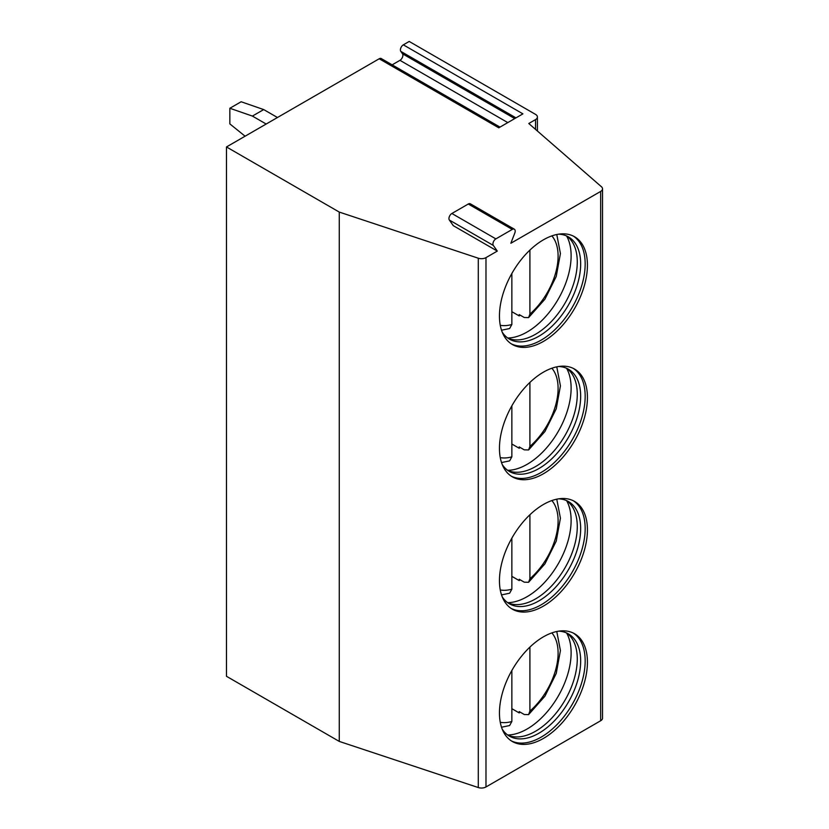 <?xml version="1.0" encoding="UTF-8"?>
<svg xmlns="http://www.w3.org/2000/svg" width="829" height="829" viewBox="0 0 829 829"><rect width="100%" height="100%" fill="white"/><g stroke="black" fill="none" stroke-linecap="round" stroke-linejoin="round"><path stroke-width="1.24" d="M497.307 251.083L493.328 245.436L449.339 220.037L453.308 225.685L497.307 251.083L485.981 257.622A6.383 3.689 0 0 1 478.292 258.213L339.268 212.079L226.472 146.951L379.195 58.776L498.768 127.811L522.912 113.863L403.35 44.839L409.205 41.45L535.544 114.392A6.383 3.689 0 0 1 537.41 116.993A6.383 3.689 0 0 1 535.544 119.604L535.544 129.397M493.328 245.436A4.145 2.394 -60 0 1 495.866 238.887L512.27 229.415A4.145 2.394 -60 0 1 514.343 229.208A4.145 2.394 -60 0 1 514.809 233.032L510.84 243.27L600.662 191.416A6.383 3.689 0 0 0 602.528 188.805A6.383 3.689 0 0 0 601.471 186.774L528.778 123.511L535.544 119.604M379.195 58.776A4.145 2.394 -60 0 1 381.267 58.569L499.98 127.106M226.472 146.951L226.472 676.288L339.268 741.416L478.292 787.55A6.383 3.689 0 0 0 485.981 786.959L600.662 720.753A6.383 3.689 0 0 0 602.528 718.152L602.528 188.805M392.148 64.849L399.961 60.33A4.145 2.394 -60 0 0 402.5 53.792L400.801 51.377A4.145 2.394 -60 0 1 403.35 44.839M339.268 212.079L339.268 741.416M499.452 713.023A62.216 35.916 120 0 0 512.332 741.499A62.216 35.916 120 0 0 560.269 724.836A62.216 35.916 120 0 0 587.429 662.226A62.216 35.916 120 0 0 574.549 633.739A62.216 35.916 120 0 0 526.602 650.413A62.216 35.916 120 0 0 499.452 713.023M499.452 580.683A62.216 35.916 120 0 0 512.332 609.17A62.216 35.916 120 0 0 560.269 592.497A62.216 35.916 120 0 0 587.429 529.886A62.216 35.916 120 0 0 574.549 501.41A62.216 35.916 120 0 0 526.602 518.073A62.216 35.916 120 0 0 499.452 580.683M499.452 448.354A62.216 35.916 120 0 0 512.332 476.83A62.216 35.916 120 0 0 560.269 460.168A62.216 35.916 120 0 0 587.429 397.557A62.216 35.916 120 0 0 574.549 369.071A62.216 35.916 120 0 0 526.602 385.744A62.216 35.916 120 0 0 499.452 448.354M499.452 316.015A62.216 35.916 120 0 0 512.332 344.491A62.216 35.916 120 0 0 560.269 327.828A62.216 35.916 120 0 0 587.429 265.218A62.216 35.916 120 0 0 574.549 236.742A62.216 35.916 120 0 0 526.602 253.405A62.216 35.916 120 0 0 499.452 316.015M449.339 220.037A4.145 2.394 -60 0 1 451.878 213.488L468.281 204.017A4.145 2.394 -60 0 1 470.354 203.81L514.343 229.208M511.224 740.815A62.216 35.916 120 0 0 558.756 722.743A62.216 35.916 120 0 0 585.17 660.92A62.216 35.916 -60 0 0 573.399 633.128M558.736 631.159A59.025 34.082 -60 0 1 568.435 633.905A59.025 34.082 -60 0 1 580.663 660.92A59.025 34.082 120 0 1 554.902 720.318A59.025 34.082 120 0 1 509.41 736.131A59.025 34.082 120 0 1 502.198 729.105M507.773 735.074A59.025 34.082 120 0 0 512.156 736.484A59.025 34.082 120 0 0 555.109 714.329A59.025 34.082 120 0 0 577.274 658.962A59.025 34.082 -60 0 0 570.114 636.102A59.025 34.082 -60 0 0 566.694 633.004M566.58 632.952A62.216 35.916 -60 0 1 571.119 652.806A62.216 35.916 120 0 1 507.669 734.991M520.146 712.132A62.216 35.916 120 0 1 519.203 712.93L511.856 708.681M519.203 712.93L519.203 711.583L524.26 714.505L528.591 714.619L544.933 696.194L556.238 673.438L560.425 650.537L556.777 631.511M529.907 647.107L529.907 711.085L528.591 714.619M511.856 670.495L511.856 721.499L509.628 725.541L501.514 727.23M511.224 608.476A62.216 35.916 120 0 0 558.756 590.414A62.216 35.916 120 0 0 585.17 528.581A62.216 35.916 -60 0 0 573.399 500.789M558.736 498.83A59.025 34.082 -60 0 1 568.435 501.566A59.025 34.082 -60 0 1 580.663 528.581A59.025 34.082 120 0 1 554.902 587.989A59.025 34.082 120 0 1 509.41 603.802A59.025 34.082 120 0 1 502.198 596.766M507.773 602.735A59.025 34.082 120 0 0 512.156 604.144A59.025 34.082 120 0 0 555.109 581.999A59.025 34.082 120 0 0 577.274 526.633A59.025 34.082 -60 0 0 570.114 503.763A59.025 34.082 -60 0 0 566.694 500.675M566.58 500.623A62.216 35.916 -60 0 1 571.119 520.467A62.216 35.916 120 0 1 507.669 602.662M520.146 579.803A62.216 35.916 120 0 1 519.203 580.59L511.856 576.352M519.203 580.59L519.203 579.253L524.26 582.176L528.591 582.279L544.933 563.855L556.238 541.109L560.425 518.208L556.777 499.182M529.907 514.768L529.907 578.746L528.591 582.279M501.514 594.901L509.628 593.212L511.856 589.17L511.856 538.166M511.224 476.147A62.216 35.916 120 0 0 558.756 458.074A62.216 35.916 120 0 0 585.17 396.252A62.216 35.916 -60 0 0 573.399 368.459M558.736 366.491A59.025 34.082 -60 0 1 568.435 369.226A59.025 34.082 -60 0 1 580.663 396.252A59.025 34.082 120 0 1 554.902 455.649A59.025 34.082 120 0 1 509.41 471.463A59.025 34.082 120 0 1 502.198 464.437M507.773 470.406A59.025 34.082 120 0 0 512.156 471.815A59.025 34.082 120 0 0 555.109 449.66A59.025 34.082 120 0 0 577.274 394.293A59.025 34.082 -60 0 0 570.114 371.433A59.025 34.082 -60 0 0 566.694 368.335M566.58 368.283A62.216 35.916 -60 0 1 571.119 388.138A62.216 35.916 120 0 1 507.669 470.323M520.146 447.463A62.216 35.916 120 0 1 519.203 448.261L511.856 444.012M519.203 448.261L519.203 446.914L524.26 449.836L528.591 449.95L544.933 431.526L556.238 408.77L560.425 385.868L556.777 366.843M529.907 382.438L529.907 446.406L528.591 449.95M501.514 462.561L509.628 460.872L511.856 456.831L511.856 405.827M511.224 343.807A62.216 35.916 120 0 0 558.756 325.745A62.216 35.916 120 0 0 585.17 263.912A62.216 35.916 -60 0 0 573.399 236.12M558.736 234.161A59.025 34.082 -60 0 1 568.435 236.897A59.025 34.082 -60 0 1 580.663 263.912A59.025 34.082 120 0 1 554.902 323.31A59.025 34.082 120 0 1 509.41 339.123A59.025 34.082 120 0 1 502.198 332.097M507.773 338.066A59.025 34.082 120 0 0 512.156 339.476A59.025 34.082 120 0 0 555.109 317.331A59.025 34.082 120 0 0 577.274 261.964A59.025 34.082 -60 0 0 570.114 239.094A59.025 34.082 -60 0 0 566.694 236.006M566.58 235.954A62.216 35.916 -60 0 1 571.119 255.798A62.216 35.916 120 0 1 507.669 337.994M520.146 315.134A62.216 35.916 120 0 1 519.203 315.922L511.856 311.683M519.203 315.922L519.203 314.585L524.26 317.507L528.591 317.611L544.933 299.186L556.238 276.44L560.425 253.539L556.777 234.514M529.907 250.099L529.907 314.077L528.591 317.611M501.514 330.222L509.628 328.533L511.856 324.491L511.856 273.487M277.456 117.511L263.695 109.573L252.41 116.081L229.851 108.267L229.851 123.894L245.083 136.205M229.851 108.267L241.135 101.76L263.695 109.573M252.41 116.081L266.171 124.029M399.961 60.33L507.794 122.599M402.5 53.792L514.736 118.588M400.801 51.377L515.97 117.873M478.292 258.213L478.292 787.55M485.981 257.622L485.981 786.959M600.662 191.416L600.662 720.753M512.27 229.415L468.281 204.017M495.866 238.887L451.878 213.488M529.907 711.085A52.631 30.393 120 0 0 551.865 632.9M500.26 722.277A52.631 30.393 120 0 0 511.856 721.499M529.907 578.746A52.631 30.393 120 0 0 551.865 500.561M500.26 589.947A52.631 30.393 120 0 0 511.856 589.17M529.907 446.406A52.631 30.393 120 0 0 551.865 368.231M500.26 457.608A52.631 30.393 120 0 0 511.856 456.831M529.907 314.077A52.631 30.393 120 0 0 551.865 235.892M500.26 325.279A52.631 30.393 120 0 0 511.856 324.491M537.41 131.023L537.41 116.993"/></g></svg>

